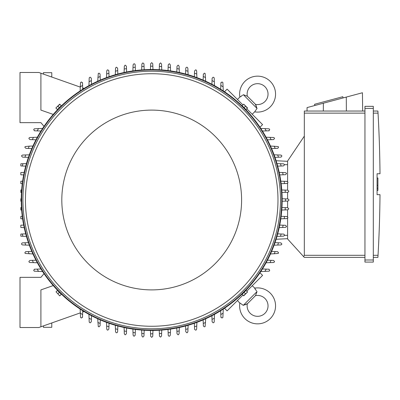 <?xml version="1.0" encoding="UTF-8"?>
<svg xmlns="http://www.w3.org/2000/svg" width="400" height="400" viewBox="0 0 400 400"><rect width="100%" height="100%" fill="white"/><g stroke="black" fill="none" stroke-linecap="round" stroke-linejoin="round"><path stroke-width="0.6" d="M50.315 76.535L51.12 76.815M247.355 303.7A10.87 10.87 0 0 0 248.27 302.88L254.59 296.565A10.87 10.87 0 0 0 255.405 295.65A10.455 10.455 0 0 1 264.975 313.265A10.455 10.455 0 0 1 247.355 303.7L243.265 305.35L239.845 302.92A17.98 17.98 0 0 0 239.82 303.1A17.98 17.98 0 0 0 270.295 318.585A17.98 17.98 0 0 0 254.63 288.14L256.53 290.995M243.265 305.35L257.055 291.555L255.625 295.32M255.375 289.495L254.91 288.705M245.295 304.74L246.115 304.405M246.76 304.08L247.03 303.92M239.82 303.1L237.445 300.52M252.23 285.74L254.805 288.11M259.97 272.785L262.58 275.39L246.76 291.21M242.915 295.055L227.1 310.87L224.49 308.26M21.64 189.965L20.835 189.995L20.835 192.445L21.47 192.47M21.26 201.25L20.835 201.235L20.835 198.765L21.26 198.75M21.64 210.035L20.835 210.005L20.835 207.555L21.47 207.53M42.64 271.57L34.23 271.165A137.35 137.35 0 0 1 33.675 270.245L34.72 269.2M34.285 269.215L37.59 269.1M38.57 271.425A133.8 133.8 0 0 1 37.14 269.115L40.98 268.98M22.28 216.315L20.835 216.365L20.835 218.76L22.62 218.82M23.69 225.095L20.835 225.195L20.835 227.49L24.21 227.605M22.3 233.995L20.835 234.045L20.835 236.2L22.92 236.27A133.8 133.8 0 0 1 22.3 233.995L25.73 233.875M22.605 244.95L21.775 244.54A137.35 137.35 0 0 1 21.56 243.9L21.845 243.185L22.51 242.86L28.425 242.65M29.33 245.185L25.725 245.055A133.8 133.8 0 0 1 24.93 242.775M25.745 245.06L22.56 244.945M32.945 253.975L25.175 253.43A137.35 137.35 0 0 1 24.86 252.685L25.67 251.665L31.82 251.43M29.22 253.845A133.8 133.8 0 0 1 28.24 251.555M29.92 262.51L29.3 262.305A137.35 137.35 0 0 1 28.875 261.465L29.92 260.42L35.98 260.205M37.35 262.77L33.475 262.635A133.8 133.8 0 0 1 32.285 260.335M33.8 262.645L29.86 262.505M38.815 327.525L20 327.525L20 277.35L40.905 277.35L44.025 273.635A130.455 130.455 0 0 0 53.245 285.575L40.905 289.895L40.905 326.79L38.815 327.525M26.435 236.395L22.92 236.27M141.67 69.935L141.88 63.975L142.79 62.94A137.35 137.35 0 0 1 142.925 62.93L143.96 63.805L144.175 69.765M141.79 66.57A133.8 133.8 0 0 1 144.06 66.42M150.455 69.555L150.66 63.695L151.705 62.65L152.755 63.695L152.96 69.555M150.575 66.205A133.8 133.8 0 0 1 152.84 66.205M159.24 69.765L159.445 63.975L160.49 62.93A137.35 137.35 0 0 1 160.62 62.94L161.535 63.975L161.745 69.935M159.355 66.42A133.8 133.8 0 0 1 161.625 66.57M282.155 198.75L288.015 198.955L289.06 200L288.015 201.045L282.155 201.25M285.5 198.865A133.8 133.8 0 0 1 285.5 201.135M281.775 189.965L287.735 190.175L288.77 191.085A137.35 137.35 0 0 1 288.78 191.22L288.52 191.91L287.9 192.25L281.945 192.47M285.135 190.085A133.8 133.8 0 0 1 285.285 192.35M280.795 181.18L286.885 181.395L287.895 182.17A137.35 137.35 0 0 1 287.93 182.44L287.685 183.115L286.885 183.485M286.97 183.48L284.31 183.575M284.19 181.3A133.8 133.8 0 0 1 284.49 183.57L281.135 183.685M279.205 172.395L285.465 172.615L286.43 173.26A137.35 137.35 0 0 1 286.51 173.66L285.465 174.705L279.725 174.905M282.65 172.515A133.8 133.8 0 0 1 283.11 174.785M283.45 163.835L284.355 164.36A137.35 137.35 0 0 1 284.495 164.88L283.45 165.925L277.685 166.125M276.98 163.605L280.495 163.73A133.8 133.8 0 0 1 281.115 166.005M280.02 163.71L283.475 163.835M280.81 155.05L281.635 155.46A137.35 137.35 0 0 1 281.855 156.1L281.065 157.11L274.99 157.35M274.085 154.815L277.69 154.945A133.8 133.8 0 0 1 278.485 157.225M277.67 154.94L280.855 155.055M270.47 146.025L278.24 146.57A137.35 137.35 0 0 1 278.555 147.315L277.745 148.335L271.595 148.57M274.19 146.155A133.8 133.8 0 0 1 275.175 148.445M273.495 137.49L274.115 137.695A137.35 137.35 0 0 1 274.54 138.535L273.495 139.58L267.435 139.795M266.065 137.23L269.94 137.365A133.8 133.8 0 0 1 271.13 139.665M269.615 137.355L273.555 137.495M260.775 128.43L269.185 128.835A137.35 137.35 0 0 1 269.74 129.755L268.695 130.8M269.13 130.785L265.825 130.9M264.845 128.575A133.8 133.8 0 0 1 266.275 130.885L262.43 131.02M224.49 91.74L227.1 89.13L242.915 104.945M246.76 108.79L262.58 124.61L259.97 127.215M255.405 104.35A10.87 10.87 0 0 0 254.59 103.435L248.27 97.12A10.87 10.87 0 0 0 247.355 96.3A10.455 10.455 0 0 1 264.975 86.735A10.455 10.455 0 0 1 255.405 104.35L257.055 108.445L254.63 111.86L252.23 114.26M257.055 108.445L243.265 94.65L247.03 96.08M237.445 99.48L239.845 97.08L242.705 95.175M256.45 106.415L256.115 105.595M255.785 104.95L255.625 104.68M254.805 111.89L254.63 111.86A17.98 17.98 0 0 0 270.295 81.415A17.98 17.98 0 0 0 239.82 96.9A17.98 17.98 0 0 0 239.845 97.08L239.82 96.9M241.205 96.33L240.415 96.795M287.595 161.325L276.105 160.72L287.595 161.325M287.595 181.67L287.595 161.01L304.32 136.13L304.32 255.295L303.66 256.66L304.32 257.385L364.95 257.385L304.32 257.385M304.32 111.045L364.95 111.045L304.32 111.045L304.32 136.13M307.025 111.045L307.065 107.59L362.44 92.755L362.665 111.045M343.125 97.93L342.8 96.715L314.53 104.29L314.855 105.505M323.36 103.225L323.32 111.045M346.295 97.08L346.365 111.045M364.95 260L364.95 262.09L373.31 262.09L373.31 106.34L364.95 106.34L364.95 260L373.31 260M364.95 106.34L373.31 106.34M378.05 113.54L377.91 111.085M373.31 255.295L378.03 255.295A1254.355 1254.355 0 0 0 380 194.67L377.075 194.67L377.075 173.765L380 173.765A1254.355 1254.355 0 0 0 378.03 113.135L373.31 113.135M377.075 177.995L377.91 177.995L377.91 185.315L377.075 185.315M377.075 190.435L377.91 190.435L377.91 185.315M377.91 188.24L377.075 188.24M378.05 254.895L377.91 257.35L378.05 254.895M373.31 111.045L377.91 111.045L373.31 111.045M373.31 257.385L377.91 257.385L373.31 257.385M364.95 262.09L373.31 262.09M287.595 218.33L287.595 238.99L303.66 256.66M287.595 183.205L287.595 190.17M287.595 192.27L287.595 198.94M287.595 201.06L287.595 207.73M287.595 209.83L287.595 216.795M287.595 238.675L276.105 239.28L287.595 238.675M161.745 330.065L161.535 336.025L160.62 337.06A137.35 137.35 0 0 1 160.49 337.07L159.455 336.195L159.24 330.235M161.625 333.43A133.8 133.8 0 0 1 159.355 333.58M152.96 330.445L152.755 336.305L151.705 337.35L150.66 336.305L150.455 330.445M152.84 333.795A133.8 133.8 0 0 1 150.575 333.795M144.175 330.235L143.97 336.025L142.925 337.07A137.35 137.35 0 0 1 142.79 337.06L141.88 336.025L141.67 330.065M144.06 333.58A133.8 133.8 0 0 1 141.79 333.43M80.275 312.895L40.905 326.79M51.775 322.95L51.775 327.315L43.415 327.315L43.415 325.905M40.905 73.21L38.815 72.475L20 72.475L20 122.65L40.905 122.65L44.025 126.365A130.455 130.455 0 0 1 53.245 114.425L40.905 110.105L40.905 73.21L80.275 87.105M61.05 105.95L57.655 109.34M245.76 109.34L242.365 105.95M22.28 183.685L20.835 183.635L20.835 181.24L22.62 181.18M23.69 174.905L20.835 174.805L20.835 172.51L24.21 172.395M25.73 166.125L22.3 166.005A133.8 133.8 0 0 1 22.92 163.73L26.435 163.605M22.3 166.005L20.835 165.955L20.835 163.8L22.92 163.73M28.425 157.35L24.93 157.225A133.8 133.8 0 0 1 25.725 154.945L29.33 154.815M24.93 157.225L22.605 157.145L21.56 156.1A137.35 137.35 0 0 1 21.775 155.46L22.605 155.05M22.56 155.055L25.745 154.94M31.82 148.57L28.24 148.445A133.8 133.8 0 0 1 29.22 146.155L32.945 146.025M28.24 148.445L25.905 148.36L24.86 147.315A137.35 137.35 0 0 1 25.175 146.57L29.22 146.155M35.98 139.795L32.285 139.665A133.8 133.8 0 0 1 33.475 137.365L37.35 137.23M32.285 139.665L29.92 139.58L28.875 138.535A137.35 137.35 0 0 1 29.3 137.695L29.92 137.49M29.86 137.495L33.8 137.355M282.16 200A130.455 130.455 0 0 0 151.705 69.545A130.455 130.455 0 0 0 21.255 200A130.455 130.455 0 0 0 151.705 330.455A130.455 130.455 0 0 0 282.16 200A130.455 130.455 0 0 0 151.705 69.545A130.455 130.455 0 0 0 21.255 200M280.49 200A128.78 128.78 0 0 0 151.705 71.22A128.78 128.78 0 0 0 22.925 200A128.78 128.78 0 0 0 151.705 328.78A128.78 128.78 0 0 0 280.49 200M277.98 200A126.27 126.27 0 0 0 151.705 73.73A126.27 126.27 0 0 0 25.435 200A126.27 126.27 0 0 0 151.705 326.27A126.27 126.27 0 0 0 277.98 200M241.605 200A89.895 89.895 0 0 0 151.705 110.105A89.895 89.895 0 0 0 61.81 200A89.895 89.895 0 0 0 151.705 289.895A89.895 89.895 0 0 0 241.605 200M56.035 108.17L57.43 109.565L61.275 105.725L59.705 104.155L55.865 108L59.88 104.33M59.35 107.645L57.955 106.25M243.535 104.33L242.14 105.725L244.06 107.645L245.985 109.565L247.55 108L243.71 104.155L247.38 108.17M244.06 107.645L245.46 106.25M40.98 131.02L37.14 130.885A133.8 133.8 0 0 1 38.57 128.575L42.64 128.43M34.72 130.8L33.675 129.755A137.35 137.35 0 0 1 34.23 128.835L38.57 128.575M37.59 130.9L34.285 130.785M211.91 84.27L212.125 78.215L213.17 77.17A137.35 137.35 0 0 1 214.01 77.59L214.215 78.215M214.215 78.155L214.355 82.095M212.04 80.58A133.8 133.8 0 0 1 214.34 81.77L214.48 85.64M203.135 80.115L203.345 74.2L204.39 73.155A137.35 137.35 0 0 1 205.135 73.465L205.685 81.235M203.265 76.535A133.8 133.8 0 0 1 205.55 77.515M194.36 76.715L194.565 70.9L195.61 69.855A137.35 137.35 0 0 1 196.245 70.07L196.655 70.9M196.655 70.855L196.765 74.04M194.485 73.225A133.8 133.8 0 0 1 196.765 74.015L196.89 77.62M185.58 74.02L185.795 68.105L186.2 67.425L186.83 67.215A137.35 137.35 0 0 1 187.35 67.355L187.875 68.26M187.875 68.235L187.995 71.685M185.7 70.595A133.8 133.8 0 0 1 187.98 71.21L188.1 74.725M176.8 71.985L177.005 66.245L178.05 65.2A137.35 137.35 0 0 1 178.445 65.275L179.095 66.245L179.315 72.5M176.92 68.6A133.8 133.8 0 0 1 179.195 69.055M168.225 64.82L169.27 63.775A137.35 137.35 0 0 1 169.535 63.81L170.315 64.82L170.53 70.91M168.02 70.57L168.14 67.215A133.8 133.8 0 0 1 170.41 67.515M168.13 67.395L168.225 64.74M220.905 83.015L221.95 81.97A137.35 137.35 0 0 1 222.875 82.525L223.275 90.93M220.685 89.275L220.82 85.435A133.8 133.8 0 0 1 223.13 86.86M220.805 85.885L220.92 82.58M281.945 207.53L287.735 207.735L288.78 208.78A137.35 137.35 0 0 1 288.77 208.915L287.735 209.825L281.775 210.035M285.285 207.65A133.8 133.8 0 0 1 285.135 209.915M267.435 260.205L273.495 260.42L274.54 261.465A137.35 137.35 0 0 1 274.115 262.305L273.495 262.51M273.555 262.505L269.615 262.645M271.13 260.335A133.8 133.8 0 0 1 269.94 262.635L266.065 262.77M271.595 251.43L277.51 251.64L278.555 252.685A137.35 137.35 0 0 1 278.24 253.43L270.47 253.975M275.175 251.555A133.8 133.8 0 0 1 274.19 253.845M274.99 242.65L280.81 242.855L281.855 243.9A137.35 137.35 0 0 1 281.635 244.54L280.81 244.95M280.855 244.945L277.67 245.06M278.485 242.775A133.8 133.8 0 0 1 277.69 245.055L274.085 245.185M277.685 233.875L283.6 234.09L284.28 234.49L284.495 235.12A137.35 137.35 0 0 1 284.355 235.64L283.45 236.165M283.475 236.165L280.02 236.29M281.115 233.995A133.8 133.8 0 0 1 280.495 236.27L276.98 236.395M279.725 225.095L285.465 225.295L286.51 226.34A137.35 137.35 0 0 1 286.43 226.74L285.465 227.385L279.205 227.605M283.11 225.215A133.8 133.8 0 0 1 282.65 227.485M286.885 216.515L287.93 217.56A137.35 137.35 0 0 1 287.895 217.83L286.885 218.605L280.795 218.82M281.135 216.315L284.49 216.43A133.8 133.8 0 0 1 284.19 218.7M284.31 216.425L286.97 216.52M268.695 269.2L269.74 270.245A137.35 137.35 0 0 1 269.185 271.165L260.775 271.57M262.43 268.98L266.275 269.115A133.8 133.8 0 0 1 264.845 271.425M265.825 269.1L269.13 269.215M223.275 309.07L222.875 317.475A137.35 137.35 0 0 1 221.95 318.03L220.905 316.985M220.92 317.42L220.805 314.115M223.13 313.14A133.8 133.8 0 0 1 220.82 314.565L220.685 310.725M170.53 329.09L170.315 335.18L169.535 336.19A137.35 137.35 0 0 1 169.27 336.225L168.59 335.975L168.225 335.18M168.225 335.26L168.13 332.605M170.41 332.485A133.8 133.8 0 0 1 168.14 332.785L168.02 329.43M179.315 327.5L179.095 333.755L178.445 334.725A137.35 137.35 0 0 1 178.05 334.8L177.005 333.755L176.8 328.015M179.195 330.945A133.8 133.8 0 0 1 176.92 331.4M187.875 331.74L187.35 332.645A137.35 137.35 0 0 1 186.83 332.785L185.785 331.74L185.58 325.98M188.1 325.275L187.98 328.79A133.8 133.8 0 0 1 185.7 329.405M187.995 328.315L187.875 331.765M196.655 329.1L196.245 329.93A137.35 137.35 0 0 1 195.61 330.145L194.595 329.355L194.36 323.285M196.89 322.38L196.765 325.985A133.8 133.8 0 0 1 194.485 326.775M196.765 325.96L196.655 329.145M205.685 318.765L205.135 326.535A137.35 137.35 0 0 1 204.39 326.845L203.37 326.035L203.135 319.885M205.55 322.485A133.8 133.8 0 0 1 203.265 323.465M214.215 321.785L214.01 322.41A137.35 137.35 0 0 1 213.17 322.83L212.125 321.785L211.91 315.73M214.48 314.36L214.34 318.23A133.8 133.8 0 0 1 212.04 319.42M214.355 317.905L214.215 321.845M109.055 323.285L108.85 329.1L107.805 330.145A137.35 137.35 0 0 1 107.17 329.93L106.76 329.1M106.76 329.145L106.65 325.96M108.93 326.775A133.8 133.8 0 0 1 106.65 325.985L106.525 322.38M117.835 325.98L117.62 331.895L117.215 332.575L116.585 332.785A137.35 137.35 0 0 1 116.065 332.645L115.54 331.74M115.54 331.765L115.42 328.315M117.715 329.405A133.8 133.8 0 0 1 115.435 328.79L115.315 325.275M126.615 328.015L126.41 333.755L125.365 334.8A137.35 137.35 0 0 1 124.97 334.725L124.32 333.755L124.1 327.5M126.495 331.4A133.8 133.8 0 0 1 124.22 330.945M135.19 335.18L134.145 336.225A137.35 137.35 0 0 1 133.88 336.19L133.1 335.18L132.885 329.09M135.395 329.43L135.275 332.785A133.8 133.8 0 0 1 133.005 332.485M135.28 332.605L135.19 335.26M100.28 319.885L100.07 325.8L99.025 326.845A137.35 137.35 0 0 1 98.28 326.535L97.73 318.765M100.15 323.465A133.8 133.8 0 0 1 97.86 322.485M91.5 315.73L91.29 321.785L90.245 322.83A137.35 137.35 0 0 1 89.405 322.41L89.2 321.785M89.2 321.845L89.06 317.905M91.37 319.42A133.8 133.8 0 0 1 89.075 318.23L88.935 314.36M84.075 311.55L82.685 312.045M82.51 316.985L81.465 318.03A137.35 137.35 0 0 1 80.54 317.475L80.14 309.07M82.73 310.725L82.595 314.565A133.8 133.8 0 0 1 80.285 313.14M82.61 314.115L82.495 317.42M57.655 290.66L61.05 294.05M242.365 294.05L245.76 290.66M247.38 291.83L245.985 290.435L244.06 292.355L242.14 294.275L243.71 295.845L247.55 292L243.535 295.67M244.06 292.355L245.46 293.75M59.88 295.67L61.275 294.275L57.43 290.435L56.035 291.83L59.705 295.845L56.035 291.83M59.35 292.355L57.955 293.75M132.885 70.91L133.1 64.82L133.88 63.81A137.35 137.35 0 0 1 134.145 63.775L134.825 64.025L135.19 64.82M135.19 64.74L135.28 67.395M133.005 67.515A133.8 133.8 0 0 1 135.275 67.215L135.395 70.57M124.1 72.5L124.32 66.245L124.97 65.275A137.35 137.35 0 0 1 125.365 65.2L126.41 66.245L126.615 71.985M124.22 69.055A133.8 133.8 0 0 1 126.495 68.6M115.54 68.26L116.065 67.355A137.35 137.35 0 0 1 116.585 67.215L117.63 68.26L117.835 74.02M115.315 74.725L115.435 71.21A133.8 133.8 0 0 1 117.715 70.595M115.42 71.685L115.54 68.235M106.76 70.9L107.17 70.07A137.35 137.35 0 0 1 107.805 69.855L108.82 70.645L109.055 76.715M106.525 77.62L106.65 74.015A133.8 133.8 0 0 1 108.93 73.225M106.65 74.04L106.76 70.855M97.73 81.235L98.28 73.465A137.35 137.35 0 0 1 99.025 73.155L100.045 73.965L100.28 80.115M97.86 77.515A133.8 133.8 0 0 1 100.15 76.535M89.2 78.215L89.405 77.59A137.35 137.35 0 0 1 90.245 77.17L91.29 78.215L91.5 84.27M88.935 85.64L89.075 81.77A133.8 133.8 0 0 1 91.37 80.58M89.06 82.095L89.2 78.155M82.685 87.955L84.075 88.45M82.495 82.58L82.61 85.885M80.14 90.93L80.285 86.86A133.8 133.8 0 0 1 82.595 85.435L82.73 89.275M80.285 86.86L80.54 82.525A137.35 137.35 0 0 1 81.465 81.97L82.51 83.015M43.415 74.095L43.415 72.685L51.775 72.685L51.775 77.05M51.12 323.185L50.315 323.465M304.32 113.135L364.95 113.135M364.95 108.43L373.31 108.43M304.32 255.295L364.95 255.295M287.595 164.67L284.435 164.67M287.595 235.33L284.435 235.33M281.74 200A130.035 130.035 0 0 0 151.705 69.965A130.035 130.035 0 0 0 21.67 200A130.035 130.035 0 0 0 151.705 330.035A130.035 130.035 0 0 0 281.74 200M248.27 302.88L254.59 296.565"/></g></svg>
